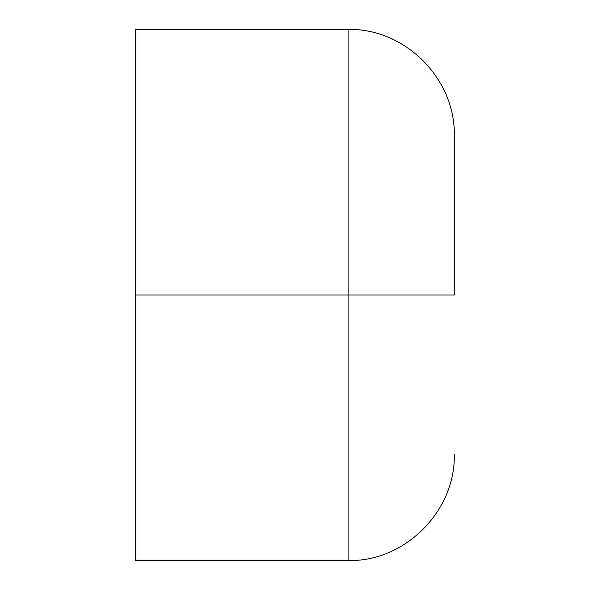<?xml version="1.0" encoding="UTF-8"?>
<svg xmlns="http://www.w3.org/2000/svg" width="590" height="590" viewBox="0 0 590 590"><rect width="100%" height="100%" fill="white"/><g stroke="black" fill="none" stroke-linecap="round" stroke-linejoin="round"><path stroke-width="0.44" stroke-dasharray="2.95 2.21" d="M454.3 295L454.3 135.7M135.7 29.5L135.7 560.5M348.1 560.5L348.1 29.5"/><path stroke-width="0.89" d="M454.3 295L454.3 135.7C455.561 77.969 403.862 27.841 348.1 29.5L348.1 295L454.3 295M135.7 295L348.1 295L348.1 560.5L135.7 560.5L135.7 29.5L348.1 29.5M348.1 560.5C403.862 562.159 455.561 512.032 454.3 454.3"/></g></svg>
